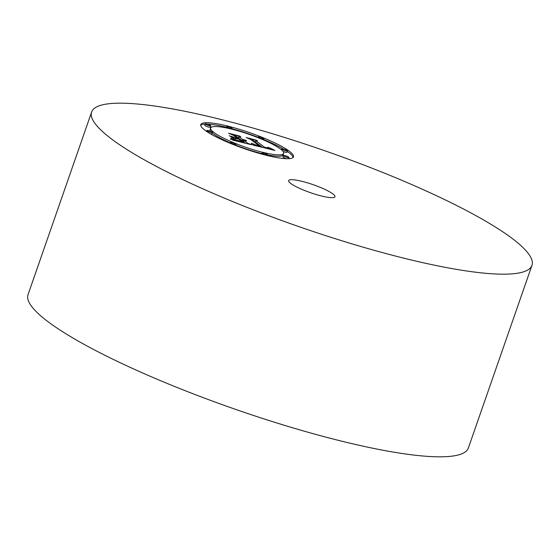 <?xml version="1.0" encoding="UTF-8"?>
<svg xmlns="http://www.w3.org/2000/svg" width="560" height="560" viewBox="0 0 560 560"><rect width="100%" height="100%" fill="white"/><g stroke="black" fill="none" stroke-linecap="round" stroke-linejoin="round"><path stroke-width="0.84" d="M468.398 447.888A233.135 40.082 -160.8 0 1 468.363 447.993A233.135 40.082 -160.8 0 1 235.312 409.276A233.135 40.082 -160.8 0 1 28 294.749A233.135 40.082 -160.8 0 1 28.035 294.651L91.637 112.007A233.135 40.082 -160.8 0 1 324.688 150.724A233.135 40.082 -160.8 0 1 532 265.251A233.135 40.082 -160.8 0 1 531.965 265.349A233.135 40.082 -160.8 0 1 298.914 226.632A233.135 40.082 -160.8 0 1 91.602 112.112A233.135 40.082 -160.8 0 1 91.637 112.007M288.624 180.621A24.542 4.221 -160.8 0 1 288.624 180.607A24.542 4.221 -160.8 0 1 313.159 184.681A24.542 4.221 -160.8 0 1 334.978 196.742A24.542 4.221 -160.8 0 1 334.978 196.749A24.542 4.221 -160.8 0 1 310.443 192.675A24.542 4.221 -160.8 0 1 288.624 180.621M205.177 130.41A49.077 8.435 -160.8 0 1 200.781 124.572A49.077 8.435 -160.8 0 1 238.294 128.982A49.077 8.435 -160.8 0 1 289.086 151.018A49.077 8.435 -160.8 0 1 293.482 156.856A49.077 8.435 -160.8 0 1 255.976 152.446A49.077 8.435 -160.8 0 1 205.177 130.41M214.081 132.594A38.668 6.65 -160.8 0 1 210.616 127.995A38.668 6.65 -160.8 0 1 240.17 131.467A38.668 6.65 -160.8 0 1 280.189 148.834A38.668 6.65 -160.8 0 1 283.654 153.426A38.668 6.65 -160.8 0 1 254.1 149.954A38.668 6.65 -160.8 0 1 214.081 132.594M253.085 145.068L253.099 143.822L256.963 145.586L261.387 146.776L252.182 139.839L249.067 138.607L257.446 140.665L255.899 140.791L264.551 147.203L268.093 147.938L267.897 147.245L268.373 147.357L268.569 148.148L265.202 147.686L269.682 148.673L270.207 148.484L269.598 147.805L274.953 150.458L253.085 145.068M251.461 144.375L251.489 143.206L252.042 143.381L252.238 144.34L251.433 144.459M255.276 144.76L259.413 145.943L250.684 139.461L246.134 137.529L256.165 140.112L247.38 137.956L251.167 139.545L260.225 146.265L255.269 144.795M232.358 140.035L232.757 138.838L237.342 140.784L244.524 142.667L240.457 139.65L239.337 139.37L242.928 142.037L234.409 139.503L242.235 141.75L238.875 139.258L236.11 138.579L234.647 138.95L231 136.248L239.722 139.104L235.34 135.856L231.861 134.442L240.863 136.654L239.008 136.752L242.746 139.531L245.245 139.986L243.39 140.007L246.519 140.525L244.118 140.546L247.793 143.269L251.384 144.711L232.358 140.035M230.65 139.209L231.07 138.138L231.791 138.915L230.594 139.363M229.243 135.611L233.611 138.607L229.243 135.611M237.419 138.173L233.695 135.415L228.571 133.217L239.883 136.108L229.831 133.644L234.045 135.45L238.112 138.46L233.66 137.256L237.377 138.285M262.381 153.279A2.975 0.511 -160.8 0 1 262.115 152.929A2.975 0.511 -160.8 0 1 264.383 153.195A2.975 0.511 -160.8 0 1 267.463 154.532A2.975 0.511 -160.8 0 1 267.729 154.882A2.975 0.511 -160.8 0 1 265.454 154.616A2.975 0.511 -160.8 0 1 262.381 153.279M207.088 130.872A2.975 0.511 -160.8 0 1 206.822 130.522A2.975 0.511 -160.8 0 1 209.097 130.788A2.975 0.511 -160.8 0 1 212.17 132.125A2.975 0.511 -160.8 0 1 212.436 132.475A2.975 0.511 -160.8 0 1 210.168 132.209A2.975 0.511 -160.8 0 1 207.088 130.872M230.65 142.905A2.975 0.511 -160.8 0 1 230.384 142.548A2.975 0.511 -160.8 0 1 232.659 142.814A2.975 0.511 -160.8 0 1 235.732 144.151A2.975 0.511 -160.8 0 1 235.998 144.508A2.975 0.511 -160.8 0 1 233.73 144.235A2.975 0.511 -160.8 0 1 230.65 142.905M226.807 126.896A2.975 0.511 -160.8 0 1 226.534 126.539A2.975 0.511 -160.8 0 1 228.809 126.805A2.975 0.511 -160.8 0 1 231.889 128.142A2.975 0.511 -160.8 0 1 232.155 128.499A2.975 0.511 -160.8 0 1 229.88 128.226A2.975 0.511 -160.8 0 1 226.807 126.896M205.492 124.243A2.975 0.511 -160.8 0 1 205.226 123.893A2.975 0.511 -160.8 0 1 207.501 124.159A2.975 0.511 -160.8 0 1 210.581 125.496A2.975 0.511 -160.8 0 1 210.847 125.846A2.975 0.511 -160.8 0 1 208.572 125.58A2.975 0.511 -160.8 0 1 205.492 124.243M287.182 150.549A2.975 0.511 -160.8 0 1 287.448 150.906A2.975 0.511 -160.8 0 1 285.173 150.633A2.975 0.511 -160.8 0 1 282.093 149.303A2.975 0.511 -160.8 0 1 281.827 148.946A2.975 0.511 -160.8 0 1 284.102 149.212A2.975 0.511 -160.8 0 1 287.182 150.549M288.771 157.178A2.975 0.511 -160.8 0 1 289.037 157.535A2.975 0.511 -160.8 0 1 286.769 157.269A2.975 0.511 -160.8 0 1 283.689 155.932A2.975 0.511 -160.8 0 1 283.423 155.575A2.975 0.511 -160.8 0 1 285.698 155.841A2.975 0.511 -160.8 0 1 288.771 157.178M263.62 138.523A2.975 0.511 -160.8 0 1 263.886 138.873A2.975 0.511 -160.8 0 1 261.611 138.607A2.975 0.511 -160.8 0 1 258.531 137.27A2.975 0.511 -160.8 0 1 258.265 136.92A2.975 0.511 -160.8 0 1 260.54 137.186A2.975 0.511 -160.8 0 1 263.62 138.523M247.793 143.269L247.611 143.78M244.118 140.546L243.642 141.918L245.441 143.248M243.019 139.594L242.501 141.071L243.761 141.589M239.008 136.752L238.532 138.124L242.543 140.966M237.209 137.242L238.707 137.606M246.246 140.392L246.092 140.847M246.12 140.42L245.973 140.847M245.966 140.441L245.833 140.84M245.798 140.448L245.665 140.826M245.602 140.441L245.476 140.805M245.385 140.42L245.259 140.77M243.957 140.154L243.481 141.526M243.677 140.084L243.194 141.449M243.39 140.007L242.914 141.379M242.746 139.531L242.27 140.896M235.522 138.075L235.277 138.789M239.442 141.4L239.323 141.75M238.973 141.274L238.847 141.631M238.525 141.148L238.399 141.519M238.105 141.022L237.972 141.414M237.713 140.903L237.566 141.316M237.342 140.784L237.188 141.225M236.999 140.672L236.838 141.134M236.677 140.56L236.502 141.057M236.362 140.448L236.18 140.973M236.033 140.315L235.83 140.889M235.683 140.175L235.466 140.798M235.312 140.021L235.081 140.707M234.934 139.86L234.668 140.602M234.528 139.678L234.241 140.497M234.115 139.489L233.8 140.392M233.674 139.286L233.331 140.273M233.226 139.069L232.848 140.154M232.778 139.72L232.645 140.105M255.899 140.791L255.423 142.156L262.521 147.427M254.177 141.351L255.584 141.694M273.175 149.59L273.035 149.989M272.622 149.317L272.44 149.842M272.097 149.051L271.873 149.702M271.6 148.799L271.327 149.569M271.117 148.547L270.809 149.443M270.662 148.309L270.305 149.324M270.088 148.638L269.885 149.219M269.983 148.666L269.801 149.198M269.85 148.673L269.675 149.17M269.682 148.673L269.521 149.128M269.472 148.652L269.325 149.086M269.227 148.624L269.087 149.03M268.954 148.582L268.821 148.96M268.639 148.526L268.513 148.883M265.587 147.791L265.468 148.141M265.202 147.686L265.076 148.05M264.978 147.42L264.782 147.98M268.744 147.728L268.597 148.141M268.646 147.616L268.464 148.148M268.527 147.497L268.303 148.134M264.551 147.203L264.32 147.861M258.615 146.097L258.496 146.447M258.258 145.999L258.132 146.356M257.915 145.894L257.782 146.272M257.586 145.796L257.446 146.188M257.264 145.691L257.117 146.111M256.963 145.586L256.802 146.034M256.669 145.481L256.501 145.957M256.389 145.376L256.214 145.887M256.116 145.271L255.927 145.817M255.836 145.152L255.633 145.747M255.556 145.033L255.332 145.677M255.276 144.9L255.031 145.6M254.989 144.767L254.723 145.523M254.695 144.627L254.408 145.453M254.401 144.473L254.093 145.369M254.107 144.319L253.764 145.292M253.806 144.158L253.435 145.215M253.505 143.99L253.106 145.131M253.295 144.564L253.099 145.131M252.259 144.102L252.105 144.543M252.245 143.955L252.014 144.606M252.203 143.794L251.916 144.627M252.147 143.619L251.811 144.585M252.042 143.381L251.643 144.529M231.763 138.635L231.56 139.223M231.693 138.488L231.399 139.321M231.581 138.32L231.203 139.405M231.098 138.908L230.895 139.482M230.979 139.013L230.825 139.454M293.076 157.479A49.077 8.435 19.2 0 0 288.61 152.39A49.077 8.435 19.2 0 0 287.266 151.431M283.458 149.037A49.077 8.435 19.2 0 0 263.662 139.51M258.132 137.305A49.077 8.435 19.2 0 0 232.085 128.709M226.303 127.211A49.077 8.435 19.2 0 0 207.291 124.096M205.149 124.11A49.077 8.435 19.2 0 0 200.718 125.314M210.616 127.995L210.14 129.367A38.668 6.65 19.2 0 0 210.798 131.404M212.289 132.916A38.668 6.65 19.2 0 0 213.605 133.959A38.668 6.65 19.2 0 0 230.279 142.849M235.781 145.131A38.668 6.65 19.2 0 0 261.877 153.601M267.715 154.917A38.668 6.65 19.2 0 0 283.178 154.798L283.654 153.426M210.329 133.756A2.975 0.511 19.2 0 0 211.96 133.847L212.436 132.475M205.226 123.893L204.75 125.258A2.975 0.511 19.2 0 0 205.016 125.615A2.975 0.511 19.2 0 0 208.096 126.952A2.975 0.511 19.2 0 0 210.371 127.218L210.847 125.846M282.989 151.389A2.975 0.511 19.2 0 0 286.972 152.271L287.448 150.906M283.423 155.575L282.947 156.947A2.975 0.511 19.2 0 0 283.213 157.304A2.975 0.511 19.2 0 0 286.503 158.697M531.965 265.349L468.363 447.993M261.709 154.091L262.115 152.929M267.484 155.582L267.729 154.882M206.528 131.362L206.822 130.522M230.125 143.283L230.384 142.548M235.655 145.488L235.998 144.508M226.072 127.876L226.534 126.539M231.91 129.199L232.155 128.499M281.505 149.877L281.827 148.946M288.638 158.69L289.037 157.535M263.515 139.944L263.886 138.873M258.006 137.662L258.265 136.92"/></g></svg>
